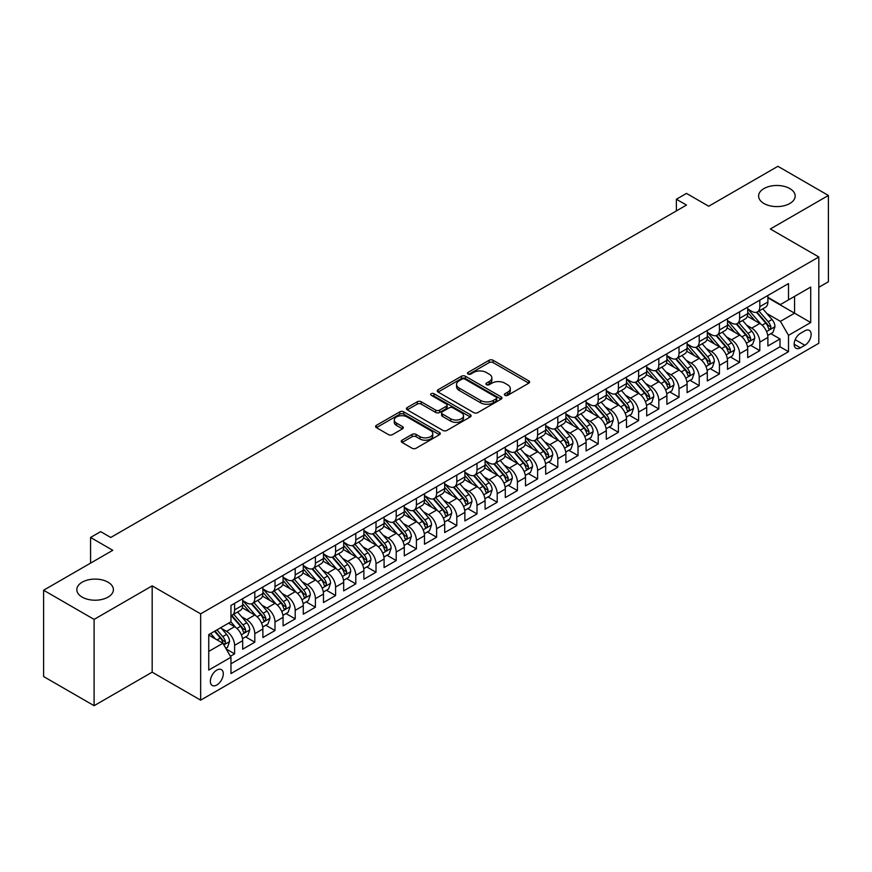 <?xml version="1.0" encoding="UTF-8"?>
<svg xmlns="http://www.w3.org/2000/svg" width="872" height="872" viewBox="0 0 872 872"><rect width="100%" height="100%" fill="white"/><g stroke="black" fill="none" stroke-linecap="round" stroke-linejoin="round"><path stroke-width="1.31" d="M504.943 395.332A1.962 1.134 0 0 0 507.722 395.332L528.781 383.168A2.801 1.624 0 0 0 529.609 382.023A2.801 1.624 0 0 0 528.781 380.879L493.094 360.267A2.801 1.624 0 0 0 489.127 360.267L468.057 372.431A1.962 1.134 0 0 0 467.49 373.238A1.962 1.134 0 0 0 468.057 374.034A1.962 1.134 0 0 0 470.836 374.034L473.561 372.464A8.971 5.178 0 0 1 486.249 372.464L489.225 374.175A8.971 5.178 0 0 1 491.852 377.849A8.971 5.178 0 0 1 489.225 381.511L486.5 383.081A1.962 1.134 0 0 0 485.922 383.887A1.962 1.134 0 0 0 486.5 384.683A1.962 1.134 0 0 0 489.279 384.683L492.004 383.113A8.971 5.178 0 0 1 504.692 383.113L507.668 384.825A8.971 5.178 0 0 1 510.294 388.487A8.971 5.178 0 0 1 507.668 392.149L504.943 393.73A1.962 1.134 0 0 0 504.365 394.526A1.962 1.134 0 0 0 504.943 395.332L504.943 393.73M108.041 582.191A18.279 10.551 0 0 0 88.116 579.902A18.279 10.551 0 0 0 76.823 589.657A18.279 10.551 0 0 0 82.186 597.124A18.279 10.551 0 0 0 102.111 599.413A18.279 10.551 0 0 0 113.393 589.657A18.279 10.551 0 0 0 108.041 582.191M789.814 188.57A18.279 10.551 0 0 0 769.889 186.281A18.279 10.551 0 0 0 758.607 196.037A18.279 10.551 0 0 0 763.959 203.503A18.279 10.551 0 0 0 783.884 205.792A18.279 10.551 0 0 0 795.177 196.037A18.279 10.551 0 0 0 789.814 188.57M216.823 685A9.145 5.276 120 0 0 222.796 676.944A9.145 5.276 120 0 0 221.39 669.62A9.145 5.276 120 0 0 216.823 670.078A9.145 5.276 120 0 0 210.85 678.133A9.145 5.276 120 0 0 212.256 685.457A9.145 5.276 120 0 0 216.823 685M402.079 440.175A2.801 1.624 0 0 0 401.262 441.319A2.801 1.624 0 0 0 402.079 442.464L412.096 448.252A2.801 1.624 0 0 0 416.064 448.252L439.455 434.736A2.801 1.624 0 0 0 440.284 433.591A2.801 1.624 0 0 0 439.455 432.447L403.769 411.846A2.801 1.624 0 0 0 399.801 411.846L376.399 425.351A2.801 1.624 0 0 0 375.581 426.495A2.801 1.624 0 0 0 376.399 427.64L388.498 434.627A2.801 1.624 0 0 0 392.465 434.627L402.483 428.839A2.801 1.624 0 0 0 403.3 427.694A2.801 1.624 0 0 0 402.483 426.55L396.477 423.094A7.499 4.327 0 0 1 394.286 420.032A7.499 4.327 0 0 1 398.918 416.031A7.499 4.327 0 0 1 407.093 416.969L430.583 430.528A7.499 4.327 0 0 1 432.785 433.591A7.499 4.327 0 0 1 428.152 437.591A7.499 4.327 0 0 1 419.977 436.654L416.064 434.398A2.801 1.624 0 0 0 412.096 434.398L402.079 440.175L402.079 442.464L412.096 436.73L412.096 434.398M818.808 287.302L828.4 281.765L828.4 195.459L777.9 166.301L708.707 206.239L686.493 193.41L676.389 199.241L686.493 205.073L110.766 537.468L100.672 531.637L90.568 537.468L90.568 563.127M94.1 619.393L94.1 705.699L152.175 672.17L152.175 585.864L94.1 619.393L43.6 590.235L112.782 550.297L90.568 537.468M152.175 585.864L200.658 613.855L818.808 256.978L818.808 343.285L200.658 700.162L200.658 613.855M828.4 195.459L770.325 228.987L818.808 256.978M473.758 412.641A2.801 1.624 0 0 0 477.725 412.641L501.128 399.136A2.801 1.624 0 0 0 501.945 397.992A2.801 1.624 0 0 0 501.128 396.847L465.43 376.246A2.801 1.624 0 0 0 461.462 376.246L438.071 389.751A2.801 1.624 0 0 0 437.254 390.896A2.801 1.624 0 0 0 438.071 392.04L473.758 412.641M432.011 395.757A1.962 1.134 0 0 1 434.005 396.03L434.005 393.697L470.291 414.647A2.801 1.624 0 0 1 471.109 415.791A2.801 1.624 0 0 1 470.291 416.936L446.889 430.441A2.801 1.624 0 0 1 442.932 430.441L407.235 409.84L407.235 407.551A2.801 1.624 0 0 0 406.417 408.696A2.801 1.624 0 0 0 407.235 409.84M407.235 407.551L417.252 401.774A2.801 1.624 0 0 1 421.22 401.774L435.695 410.123A2.801 1.624 0 0 0 439.652 410.123L446.3 406.287A2.801 1.624 0 0 0 447.118 405.142A2.801 1.624 0 0 0 446.3 403.998L431.226 395.299A1.962 1.134 0 0 1 430.659 394.504A1.962 1.134 0 0 1 431.869 393.457A1.962 1.134 0 0 1 434.005 393.697M94.1 705.699L43.6 676.541L43.6 590.235M230.404 656.278L234.601 653.858L226.219 649.019M221.444 628.429L226.513 631.35A11.423 6.595 60 0 1 234.601 645.345L242.678 640.68L242.678 649.193L254.798 642.195L245.61 636.887M241.642 616.766L246.722 619.687A11.423 6.595 60 0 1 254.798 633.682L262.875 629.017L262.875 637.53L274.996 630.532L265.807 625.224M261.851 605.103L266.919 608.024A11.423 6.595 60 0 1 274.996 622.019L283.084 617.354L283.084 625.867L295.205 618.869L286.005 613.572M282.048 593.44L287.117 596.361A11.423 6.595 60 0 1 295.205 610.356L303.282 605.691L303.282 614.204L315.402 607.206L306.214 601.909M302.246 581.777L307.326 584.698A11.423 6.595 60 0 1 315.402 598.693L323.479 594.028L323.479 602.541L335.6 595.543L326.411 590.246M322.455 570.114L327.523 573.035A11.423 6.595 60 0 1 335.6 587.03L343.688 582.365L343.688 590.878L355.798 583.88L346.609 578.583M342.652 558.451L347.721 561.372A11.423 6.595 60 0 1 355.798 575.367L363.886 570.702L363.886 579.215L376.006 572.217L366.818 566.92M362.85 546.788L367.919 549.709A11.423 6.595 60 0 1 376.006 563.704L384.083 559.039L384.083 567.552L396.204 560.554L387.015 555.257M383.048 535.125L388.127 538.046A11.423 6.595 60 0 1 396.204 552.041L404.281 547.376L404.281 555.889L416.402 548.891L407.213 543.594M403.256 523.462L408.325 526.383A11.423 6.595 60 0 1 416.402 540.378L424.49 535.713L424.49 544.226L436.61 537.228L427.411 531.931M423.454 511.799L428.523 514.72A11.423 6.595 60 0 1 436.61 528.715L444.687 524.05L444.687 532.563L456.808 525.576L447.619 520.268M443.652 500.136L448.731 503.057A11.423 6.595 60 0 1 456.808 517.052L464.885 512.387L464.885 520.911L477.006 513.913L467.817 508.605M463.86 488.473L468.929 491.394A11.423 6.595 60 0 1 477.006 505.389L485.083 500.724L485.083 509.248L497.204 502.25L488.015 496.942M484.058 476.81L489.127 479.731A11.423 6.595 60 0 1 497.204 493.726L505.291 489.061L505.291 497.585L517.412 490.587L508.213 485.279M504.256 465.147L509.324 468.068A11.423 6.595 60 0 1 517.412 482.063L525.489 477.398L525.489 485.922L537.61 478.924L528.421 473.616M524.453 453.484L529.533 456.405A11.423 6.595 60 0 1 537.61 470.4L545.687 465.735L545.687 474.259L557.808 467.261L548.619 461.953M544.662 441.821L549.731 444.742A11.423 6.595 60 0 1 557.808 458.737L565.895 454.072L565.895 462.596L578.016 455.598L568.817 450.29M564.86 430.158L569.928 433.09A11.423 6.595 60 0 1 578.016 447.085L586.093 442.42L586.093 450.933L598.214 443.935L589.025 438.627M585.058 418.495L590.137 421.427A11.423 6.595 60 0 1 598.214 435.422L606.291 430.757L606.291 439.27L618.412 432.272L609.223 426.964M605.266 406.832L610.335 409.764A11.423 6.595 60 0 1 618.412 423.759L626.488 419.094L626.488 427.607L638.609 420.609L629.421 415.301M625.464 395.169L630.532 398.101A11.423 6.595 60 0 1 638.609 412.096L646.697 407.431L646.697 415.944L658.818 408.946L649.618 403.638M645.662 383.506L650.73 386.438A11.423 6.595 60 0 1 658.818 400.433L666.895 395.768L666.895 404.281L679.016 397.283L669.827 391.975M665.859 371.843L670.939 374.775A11.423 6.595 60 0 1 679.016 388.77L687.092 384.105L687.092 392.618L699.213 385.62L690.024 380.312M686.068 360.18L691.136 363.112A11.423 6.595 60 0 1 699.213 377.107L707.301 372.442L707.301 380.955L719.422 373.957L710.222 368.649M706.266 348.517L711.334 351.449A11.423 6.595 60 0 1 719.422 365.444L727.499 360.779L727.499 369.292L739.62 362.294L730.431 356.986M726.463 336.854L731.543 339.786A11.423 6.595 60 0 1 739.62 353.781L747.696 349.116L747.696 357.629L759.817 350.631L759.817 342.118A11.423 6.595 -120 0 0 751.74 328.123L746.661 325.191M750.629 345.323L759.817 350.631M242.678 640.68A11.423 6.595 -120 0 0 234.601 626.685L228.54 623.186M262.875 629.017A11.423 6.595 -120 0 0 254.798 615.022L242.307 607.817M283.084 617.354A11.423 6.595 -120 0 0 274.996 603.359L262.505 596.154M303.282 605.691A11.423 6.595 -120 0 0 295.205 591.696L282.713 584.491M323.479 594.028A11.423 6.595 -120 0 0 315.402 580.033L302.911 572.828M343.688 582.365A11.423 6.595 -120 0 0 335.6 568.37L323.109 561.165M363.886 570.702A11.423 6.595 -120 0 0 355.798 556.707L343.306 549.502M384.083 559.039A11.423 6.595 -120 0 0 376.006 545.044L363.515 537.839M404.281 547.376A11.423 6.595 -120 0 0 396.204 533.381L383.713 526.176M424.49 535.713A11.423 6.595 -120 0 0 416.402 521.718L403.91 514.513M444.687 524.05A11.423 6.595 -120 0 0 436.61 510.055L424.108 502.85M464.885 512.387A11.423 6.595 -120 0 0 456.808 498.392L444.317 491.187M485.083 500.724A11.423 6.595 -120 0 0 477.006 486.729L464.514 479.524M505.291 489.061A11.423 6.595 -120 0 0 497.204 475.066L484.712 467.861M525.489 477.398A11.423 6.595 -120 0 0 517.412 463.403L504.921 456.198M545.687 465.735A11.423 6.595 -120 0 0 537.61 451.74L525.118 444.535M565.895 454.072A11.423 6.595 -120 0 0 557.808 440.088L545.316 432.872M586.093 442.42A11.423 6.595 -120 0 0 578.016 428.425L565.514 421.209M606.291 430.757A11.423 6.595 -120 0 0 598.214 416.762L585.722 409.546M626.488 419.094A11.423 6.595 -120 0 0 618.412 405.099L605.92 397.883M646.697 407.431A11.423 6.595 -120 0 0 638.609 393.435L626.118 386.22M666.895 395.768A11.423 6.595 -120 0 0 658.818 381.773L646.326 374.557M687.092 384.105A11.423 6.595 -120 0 0 679.016 370.11L666.524 362.894M707.301 372.442A11.423 6.595 -120 0 0 699.213 358.447L686.722 351.231M727.499 360.779A11.423 6.595 -120 0 0 719.422 346.784L706.919 339.568M747.696 349.116A11.423 6.595 -120 0 0 739.62 335.12L727.128 327.905M804.867 330.804L800.42 333.366A8.851 5.112 120 0 0 794.632 341.17A8.851 5.112 120 0 0 795.994 348.266A8.851 5.112 120 0 0 800.42 347.83L804.867 345.268A8.851 5.112 120 0 0 810.655 337.464A8.851 5.112 120 0 0 809.292 330.368A8.851 5.112 120 0 0 804.867 330.804M208.746 651.417L222.883 643.253L230.96 657.248L230.96 673.576L788.506 351.678L788.506 335.349L780.418 321.354L766.87 313.528M230.96 657.248L208.746 670.078L208.746 634.62L230.96 621.791L230.96 605.462L788.506 283.563L788.506 299.892L810.72 287.062L810.72 322.52L788.506 335.349M242.678 600.557L246.722 602.89A11.423 6.595 60 0 0 252.433 603.457L260.51 598.792A11.423 6.595 -120 0 0 262.875 593.559L262.875 587.03M262.875 588.894L266.919 591.227A11.423 6.595 60 0 0 272.631 591.794L280.719 587.129A11.423 6.595 -120 0 0 283.084 581.897L283.084 575.367M283.084 577.231L287.117 579.564A11.423 6.595 60 0 0 292.829 580.131L300.916 575.466A11.423 6.595 -120 0 0 303.282 570.234L303.282 563.704M303.282 565.568L307.326 567.901A11.423 6.595 60 0 0 313.037 568.468L321.114 563.803A11.423 6.595 -120 0 0 323.479 558.571L323.479 552.041M323.479 553.916L327.523 556.249A11.423 6.595 60 0 0 333.235 556.805L341.312 552.139A11.423 6.595 -120 0 0 343.688 546.918L343.688 540.378M343.688 542.253L347.721 544.586A11.423 6.595 60 0 0 353.433 545.142L361.52 540.477A11.423 6.595 -120 0 0 363.886 535.255L363.886 528.715M363.886 530.59L367.919 532.923A11.423 6.595 60 0 0 373.641 533.479L381.718 528.813A11.423 6.595 -120 0 0 384.083 523.592L384.083 517.052M384.083 518.927L388.127 521.26A11.423 6.595 60 0 0 393.839 521.816L401.916 517.151A11.423 6.595 -120 0 0 404.281 511.929L404.281 505.389M404.281 507.264L408.325 509.597A11.423 6.595 60 0 0 414.037 510.164L422.124 505.498A11.423 6.595 -120 0 0 424.49 500.266L424.49 493.726M424.49 495.601L428.523 497.934A11.423 6.595 60 0 0 434.234 498.501L442.322 493.835A11.423 6.595 -120 0 0 444.687 488.603L444.687 482.063M444.687 483.938L448.731 486.271A11.423 6.595 60 0 0 454.443 486.838L462.52 482.172A11.423 6.595 -120 0 0 464.885 476.94L464.885 470.4M464.885 472.275L468.929 474.608A11.423 6.595 60 0 0 474.641 475.175L482.717 470.509A11.423 6.595 -120 0 0 485.083 465.277L485.083 458.737M485.083 460.612L489.127 462.945A11.423 6.595 60 0 0 494.838 463.512L502.926 458.846A11.423 6.595 -120 0 0 505.291 453.614L505.291 447.074M505.291 448.949L509.324 451.282A11.423 6.595 60 0 0 515.047 451.849L523.124 447.183A11.423 6.595 -120 0 0 525.489 441.951L525.489 435.411M525.489 437.286L529.533 439.619A11.423 6.595 60 0 0 535.245 440.186L543.321 435.52A11.423 6.595 -120 0 0 545.687 430.288L545.687 423.748M545.687 425.623L549.731 427.956A11.423 6.595 60 0 0 555.442 428.523L563.519 423.857A11.423 6.595 -120 0 0 565.895 418.625L565.895 412.085M565.895 413.96L569.928 416.293A11.423 6.595 60 0 0 575.64 416.86L583.728 412.194A11.423 6.595 -120 0 0 586.093 406.962L586.093 400.433M586.093 402.297L590.137 404.63A11.423 6.595 60 0 0 595.849 405.197L603.925 400.531A11.423 6.595 -120 0 0 606.291 395.299L606.291 388.77M606.291 390.634L610.335 392.967A11.423 6.595 60 0 0 616.046 393.534L624.123 388.868A11.423 6.595 -120 0 0 626.488 383.636L626.488 377.107M626.488 378.971L630.532 381.304A11.423 6.595 60 0 0 636.244 381.871L644.332 377.205A11.423 6.595 -120 0 0 646.697 371.973L646.697 365.444M646.697 367.308L650.73 369.641A11.423 6.595 60 0 0 656.453 370.208L664.529 365.542A11.423 6.595 -120 0 0 666.895 360.31L666.895 353.781M666.895 355.645L670.939 357.978A11.423 6.595 60 0 0 676.65 358.545L684.727 353.879A11.423 6.595 -120 0 0 687.092 348.647L687.092 342.118M687.092 343.982L691.136 346.315A11.423 6.595 60 0 0 696.848 346.882L704.925 342.216A11.423 6.595 -120 0 0 707.301 336.984L707.301 330.455M707.301 332.319L711.334 334.652A11.423 6.595 60 0 0 717.046 335.219L725.133 330.553A11.423 6.595 -120 0 0 727.499 325.321L727.499 318.792M727.499 320.656L731.543 322.989A11.423 6.595 60 0 0 737.254 323.556L745.331 318.89A11.423 6.595 -120 0 0 747.696 313.658L747.696 307.129M230.96 663.777L780.015 346.784L780.015 338.968L767.894 345.966L767.894 337.453A11.423 6.595 -120 0 0 759.817 323.458L747.326 316.242M747.696 308.993L751.74 311.326A11.423 6.595 -120 0 0 757.452 311.893A11.423 6.595 -120 0 0 759.817 306.661L759.817 300.132M757.452 311.893L765.529 307.227A11.423 6.595 -120 0 0 767.894 301.995L767.894 295.466M234.601 603.359L234.601 609.888A11.423 6.595 60 0 1 232.235 615.12A11.423 6.595 60 0 1 230.96 615.588M232.235 615.12L240.312 610.454A11.423 6.595 -120 0 0 242.678 605.223L242.678 598.693M254.798 591.696L254.798 598.225A11.423 6.595 60 0 1 252.433 603.457M274.996 580.033L274.996 586.562A11.423 6.595 60 0 1 272.631 591.794M295.205 568.37L295.205 574.899A11.423 6.595 60 0 1 292.829 580.131M315.402 556.707L315.402 563.236A11.423 6.595 60 0 1 313.037 568.468M335.6 545.044L335.6 551.584A11.423 6.595 60 0 1 333.235 556.805M355.798 533.381L355.798 539.921A11.423 6.595 60 0 1 353.433 545.142M376.006 521.718L376.006 528.258A11.423 6.595 60 0 1 373.641 533.479M396.204 510.055L396.204 516.595A11.423 6.595 60 0 1 393.839 521.816M416.402 498.392L416.402 504.932A11.423 6.595 60 0 1 414.037 510.164M436.61 486.729L436.61 493.269A11.423 6.595 60 0 1 434.234 498.501M456.808 475.066L456.808 481.606A11.423 6.595 60 0 1 454.443 486.838M477.006 463.403L477.006 469.943A11.423 6.595 60 0 1 474.641 475.175M497.204 451.74L497.204 458.28A11.423 6.595 60 0 1 494.838 463.512M517.412 440.077L517.412 446.617A11.423 6.595 60 0 1 515.047 451.849M537.61 428.414L537.61 434.954A11.423 6.595 60 0 1 535.245 440.186M557.808 416.751L557.808 423.291A11.423 6.595 60 0 1 555.442 428.523M578.016 405.099L578.016 411.628A11.423 6.595 60 0 1 575.64 416.86M598.214 393.435L598.214 399.965A11.423 6.595 60 0 1 595.849 405.197M618.412 381.773L618.412 388.302A11.423 6.595 60 0 1 616.046 393.534M638.609 370.11L638.609 376.639A11.423 6.595 60 0 1 636.244 381.871M658.818 358.447L658.818 364.976A11.423 6.595 60 0 1 656.453 370.208M679.016 346.784L679.016 353.313A11.423 6.595 60 0 1 676.65 358.545M699.213 335.12L699.213 341.65A11.423 6.595 60 0 1 696.848 346.882M719.422 323.458L719.422 329.987A11.423 6.595 60 0 1 717.046 335.219M739.62 311.795L739.62 318.324A11.423 6.595 60 0 1 737.254 323.556M739.62 353.781L739.62 362.294M719.422 365.444L719.422 373.957M699.213 377.107L699.213 385.62M679.016 388.77L679.016 397.283M658.818 400.433L658.818 408.946M638.609 412.096L638.609 420.609M618.412 423.759L618.412 432.272M598.214 435.422L598.214 443.935M578.016 447.085L578.016 455.598M557.808 458.737L557.808 467.261M537.61 470.4L537.61 478.924M517.412 482.063L517.412 490.587M497.204 493.726L497.204 502.25M477.006 505.389L477.006 513.913M456.808 517.052L456.808 525.576M436.61 528.715L436.61 537.228M416.402 540.378L416.402 548.891M396.204 552.041L396.204 560.554M376.006 563.704L376.006 572.217M355.798 575.367L355.798 583.88M335.6 587.03L335.6 595.543M315.402 598.693L315.402 607.206M295.205 610.356L295.205 618.869M274.996 622.019L274.996 630.532M254.798 633.682L254.798 642.195M234.601 645.345L234.601 653.858M222.883 643.253L208.746 635.089M780.418 321.354L794.566 313.19L794.566 296.393L810.72 287.062M767.894 297.799L810.72 322.52M767.894 297.33L780.418 304.557L788.506 299.892M152.175 672.17L200.658 700.162M676.389 199.241L676.389 210.904M770.826 333.66L780.015 338.968M780.015 346.784L788.506 351.678M505.727 395.605L507.668 394.482A8.971 5.178 0 0 0 510.294 390.82L510.294 388.487M491.852 377.849L491.852 380.181A8.971 5.178 0 0 1 489.225 383.844L487.285 384.955M528.781 380.879L528.781 383.168L493.094 362.599A2.801 1.624 0 0 0 489.127 362.599L468.842 374.317M501.084 399.158L465.43 378.579A2.801 1.624 0 0 0 461.462 378.579L438.104 392.062M496.168 398.798A1.962 1.134 0 0 0 496.746 397.992A1.962 1.134 0 0 0 496.168 397.185L464.841 379.102A1.962 1.134 0 0 0 462.062 379.102L459.184 380.759A8.971 5.178 0 0 0 456.557 384.421A8.971 5.178 0 0 0 459.184 388.095L480.603 400.455A8.971 5.178 0 0 0 493.29 400.455L496.168 398.798L496.168 401.131A1.962 1.134 0 0 0 496.746 400.324L496.746 397.992M456.557 384.421L456.557 386.754A8.971 5.178 0 0 0 459.184 390.427L459.184 388.095M496.168 401.131L493.29 402.788A8.971 5.178 0 0 1 480.603 402.788L459.184 390.427M407.279 409.862L417.252 404.107L417.252 401.774M447.118 405.142L447.118 407.475A2.801 1.624 0 0 1 446.3 408.619L439.652 412.456A2.801 1.624 0 0 1 435.695 412.456L421.22 404.107A2.801 1.624 0 0 0 417.252 404.107M434.005 396.03L470.259 416.958M450.715 418.8A7.499 4.327 0 0 0 458.89 419.737A7.499 4.327 0 0 0 463.512 415.737A7.499 4.327 0 0 0 461.321 412.674L453.037 407.889A2.801 1.624 0 0 0 449.08 407.889L442.431 411.726A2.801 1.624 0 0 0 441.613 412.87A2.801 1.624 0 0 0 442.431 414.015L450.715 418.8L450.715 421.132A7.499 4.327 0 0 0 458.89 422.07A7.499 4.327 0 0 0 463.512 418.07L463.512 415.737M441.613 412.87L441.613 415.203A2.801 1.624 0 0 0 442.431 416.347L442.431 414.015M450.715 421.132L442.431 416.347M432.785 433.591L432.785 435.924A7.499 4.327 0 0 1 428.152 439.924A7.499 4.327 0 0 1 419.977 438.987L416.064 436.73A2.801 1.624 0 0 0 412.096 436.73M394.286 420.032L394.286 422.364A7.499 4.327 0 0 0 396.477 425.427L396.477 423.094M402.439 428.861L396.477 425.427M439.455 432.447L439.455 434.736L403.769 414.178A2.801 1.624 0 0 0 399.801 414.178L376.442 427.662M767.731 335.448L772.952 332.439L774.968 326.608A7.576 4.371 -120 0 0 772.025 319.49L762.793 308.808M760.94 324.188L749.996 311.522A21.855 12.622 -120 0 0 747.696 309.113M754.934 320.634L748.819 313.549A18.138 10.475 -120 0 0 747.696 312.329M756.427 312.296L765.758 323.109A7.576 4.371 60 0 1 768.461 328.33C769.595 329.845 770.401 329.376 770.881 326.924A7.576 4.371 -120 0 0 768.178 321.714L758.956 311.021M756.972 312.122L767 323.741A3.859 2.224 60 0 1 767.97 325.245L770.881 326.924M768.461 328.33L769.006 329.224M747.533 347.111L752.743 344.102L754.771 338.271A7.576 4.371 -120 0 0 751.817 331.153L742.584 320.471M740.742 335.851L729.799 323.185A21.855 12.622 -120 0 0 727.499 320.776M734.736 332.297L728.611 325.212A18.138 10.475 -120 0 0 727.499 323.992M736.219 323.959L745.56 334.772A7.576 4.371 60 0 1 748.252 339.993C749.397 341.508 750.203 341.039 750.683 338.587A7.576 4.371 -120 0 0 747.98 333.377L738.748 322.684M736.775 323.785L746.803 335.404A3.859 2.224 60 0 1 747.773 336.908L750.683 338.587M748.252 339.993L748.808 340.887M727.324 358.774L732.545 355.765L734.562 349.923A7.576 4.371 -120 0 0 731.619 342.816L722.387 332.134M720.544 347.514L709.59 334.848A21.855 12.622 -120 0 0 707.301 332.439M714.539 343.96L708.413 336.875A18.138 10.475 -120 0 0 707.301 335.655M716.021 335.622L725.351 346.435A7.576 4.371 60 0 1 728.055 351.656C729.188 353.171 730.006 352.702 730.474 350.25A7.576 4.371 -120 0 0 727.782 345.04L718.55 334.347M716.566 335.448L726.605 347.067A3.859 2.224 60 0 1 727.575 348.571L730.474 350.25M728.055 351.656L728.611 352.55M707.127 370.437L712.348 367.428L714.364 361.586A7.576 4.371 -120 0 0 711.421 354.479L702.189 343.797M700.336 359.177L689.392 346.511A21.855 12.622 -120 0 0 687.092 344.102M694.341 355.623L688.215 348.538A18.138 10.475 -120 0 0 687.092 347.318M695.823 347.285L705.154 358.098A7.576 4.371 60 0 1 707.857 363.308C708.991 364.834 709.797 364.365 710.277 361.913A7.576 4.371 -120 0 0 707.584 356.703L698.352 346.01M696.368 347.111L706.396 358.73A3.859 2.224 60 0 1 707.377 360.234L710.277 361.913M707.857 363.308L708.402 364.213M686.929 382.1L692.15 379.091L694.167 373.249A7.576 4.371 -120 0 0 691.213 366.142L681.991 355.46M680.138 370.84L669.195 358.174A21.855 12.622 -120 0 0 666.895 355.765M674.132 367.286L668.017 360.201A18.138 10.475 -120 0 0 666.895 358.981M675.615 358.948L684.956 369.761A7.576 4.371 60 0 1 687.659 374.971C688.793 376.497 689.599 376.028 690.079 373.576A7.576 4.371 -120 0 0 687.376 368.365L678.154 357.673M676.171 358.774L686.199 370.393A3.859 2.224 60 0 1 687.169 371.897L690.079 373.576M687.659 374.971L688.204 375.876M666.72 393.763L671.941 390.743L673.969 384.912A7.576 4.371 -120 0 0 671.015 377.805L661.783 367.123M659.941 382.503L648.986 369.837A21.855 12.622 -120 0 0 646.697 367.428M653.935 378.949L647.809 371.864A18.138 10.475 -120 0 0 646.697 370.644M655.417 370.611L664.758 381.424A7.576 4.371 60 0 1 667.451 386.634C668.595 388.16 669.402 387.691 669.881 385.239A7.576 4.371 -120 0 0 667.178 380.029L657.946 369.336M655.962 370.437L666.001 382.056A3.859 2.224 60 0 1 666.971 383.56L669.881 385.239M667.451 386.634L668.007 387.539M646.523 405.425L651.744 402.406L653.76 396.575A7.576 4.371 -120 0 0 650.817 389.468L641.585 378.786M639.732 394.166L628.788 381.5A21.855 12.622 -120 0 0 626.488 379.091M633.737 390.612L627.611 383.527A18.138 10.475 -120 0 0 626.488 382.307M635.219 382.274L644.55 393.087A7.576 4.371 60 0 1 647.253 398.297C648.387 399.823 649.193 399.354 649.673 396.902A7.576 4.371 -120 0 0 646.98 391.692L637.748 380.999M635.764 382.1L645.803 393.719A3.859 2.224 60 0 1 646.773 395.223L649.673 396.902M647.253 398.297L647.798 399.202M626.325 417.089L631.546 414.069L633.562 408.238A7.576 4.371 -120 0 0 630.62 401.131L621.387 390.449M619.534 405.829L608.591 393.163A21.855 12.622 -120 0 0 606.291 390.754M613.528 402.275L607.413 395.19A18.138 10.475 -120 0 0 606.291 393.97M615.022 393.937L624.352 404.75A7.576 4.371 60 0 1 627.055 409.96C628.189 411.486 628.995 411.017 629.475 408.565A7.576 4.371 -120 0 0 626.772 403.355L617.55 392.662M615.567 393.763L625.595 405.382A3.859 2.224 60 0 1 626.565 406.886L629.475 408.565M627.055 409.96L627.6 410.865M606.127 428.752L611.337 425.732L613.365 419.901A7.576 4.371 -120 0 0 610.411 412.794L601.189 402.112M599.337 417.492L588.393 404.826A21.855 12.622 -120 0 0 586.093 402.417M593.331 413.938L587.205 406.853A18.138 10.475 -120 0 0 586.093 405.633M594.813 405.6L604.154 416.413A7.576 4.371 60 0 1 606.847 421.623C607.991 423.149 608.798 422.68 609.277 420.228A7.576 4.371 -120 0 0 606.574 415.018L597.342 404.325M595.369 405.425L605.397 417.045A3.859 2.224 60 0 1 606.367 418.549L609.277 420.228M606.847 421.623L607.403 422.528M585.919 440.415L591.14 437.395L593.156 431.564A7.576 4.371 -120 0 0 590.213 424.457L580.981 413.775M579.139 429.155L568.184 416.489A21.855 12.622 -120 0 0 565.895 414.08M573.133 425.601L567.007 418.516A18.138 10.475 -120 0 0 565.895 417.296M574.615 417.263L583.946 428.076A7.576 4.371 60 0 1 586.649 433.286C587.783 434.812 588.6 434.343 589.069 431.891A7.576 4.371 -120 0 0 586.376 426.68L577.144 415.988M575.16 417.089L585.199 428.708A3.859 2.224 60 0 1 586.169 430.212L589.069 431.891M586.649 433.286L587.205 434.191M565.721 452.078L570.942 449.058L572.959 443.227A7.576 4.371 -120 0 0 570.016 436.12L560.783 425.438M558.93 440.818L547.987 428.152A21.855 12.622 -120 0 0 545.687 425.743M552.935 437.264L546.809 430.179A18.138 10.475 -120 0 0 545.687 428.959M554.418 428.926L563.748 439.739A7.576 4.371 60 0 1 566.451 444.949C567.585 446.475 568.391 446.006 568.871 443.554A7.576 4.371 -120 0 0 566.179 438.344L556.946 427.651M554.963 428.752L564.991 440.371A3.859 2.224 60 0 1 565.972 441.875L568.871 443.554M566.451 444.949L566.996 445.854M545.523 463.74L550.744 460.721L552.761 454.89A7.576 4.371 -120 0 0 549.807 447.783L540.586 437.101M538.733 452.481L527.789 439.815A21.855 12.622 -120 0 0 525.489 437.406M532.727 448.927L526.612 441.842A18.138 10.475 -120 0 0 525.489 440.622M534.209 440.589L543.55 451.402A7.576 4.371 60 0 1 546.254 456.612C547.387 458.138 548.194 457.669 548.673 455.217A7.576 4.371 -120 0 0 545.97 450.007L536.749 439.314M534.765 440.415L544.793 452.034A3.859 2.224 60 0 1 545.763 453.538L548.673 455.217M546.254 456.612L546.798 457.517M525.315 475.404L530.536 472.384L532.563 466.553A7.576 4.371 -120 0 0 529.609 459.446L520.377 448.764M518.535 464.144L507.591 451.478A21.855 12.622 -120 0 0 505.291 449.069M512.529 460.59L506.403 453.505A18.138 10.475 -120 0 0 505.291 452.285M514.011 452.252L523.353 463.065A7.576 4.371 60 0 1 526.045 468.275C527.189 469.801 527.996 469.332 528.476 466.88A7.576 4.371 -120 0 0 525.772 461.659L516.54 450.977M514.567 452.078L524.595 463.697A3.859 2.224 60 0 1 525.565 465.201L528.476 466.88M526.045 468.275L526.601 469.18M505.117 487.067L510.338 484.047L512.355 478.216A7.576 4.371 -120 0 0 509.412 471.109L500.179 460.427M498.326 475.807L487.383 463.141A21.855 12.622 -120 0 0 485.083 460.732M492.331 472.253L486.205 465.168A18.138 10.475 -120 0 0 485.083 463.948M493.814 463.915L503.144 474.728A7.576 4.371 60 0 1 505.847 479.938C506.981 481.464 507.787 480.995 508.267 478.543A7.576 4.371 -120 0 0 505.575 473.322L496.342 462.64M494.359 463.74L504.398 475.36A3.859 2.224 60 0 1 505.368 476.864L508.267 478.543M505.847 479.938L506.403 480.843M484.919 498.73L490.14 495.71L492.157 489.879A7.576 4.371 -120 0 0 489.214 482.772L479.982 472.09M478.129 487.47L467.185 474.804A21.855 12.622 -120 0 0 464.885 472.395M472.123 483.916L466.008 476.831A18.138 10.475 -120 0 0 464.885 475.611M473.616 475.578L482.946 486.391A7.576 4.371 60 0 1 485.65 491.601C486.783 493.127 487.59 492.658 488.069 490.206A7.576 4.371 -120 0 0 485.366 484.985L476.145 474.303M474.161 475.404L484.189 487.023A3.859 2.224 60 0 1 485.159 488.527L488.069 490.206M485.65 491.601L486.195 492.506M464.722 510.393L469.943 507.373L471.959 501.542A7.576 4.371 -120 0 0 469.005 494.435L459.784 483.753M457.931 499.133L446.987 486.467A21.855 12.622 -120 0 0 444.687 484.058M451.925 495.579L445.799 488.494A18.138 10.475 -120 0 0 444.687 487.274M453.407 487.241L462.749 498.054A7.576 4.371 60 0 1 465.441 503.264C466.585 504.79 467.392 504.321 467.872 501.869A7.576 4.371 -120 0 0 465.168 496.648L455.936 485.966M453.963 487.067L463.991 498.686A3.859 2.224 60 0 1 464.961 500.19L467.872 501.869M465.441 503.264L465.997 504.169M444.513 522.056L449.734 519.036L451.751 513.205A7.576 4.371 -120 0 0 448.808 506.098L439.575 495.416M437.733 510.796L426.779 498.119A21.855 12.622 -120 0 0 424.49 495.721M431.727 507.242L425.601 500.157A18.138 10.475 -120 0 0 424.49 498.937M433.21 498.904L442.54 509.717A7.576 4.371 60 0 1 445.243 514.927C446.388 516.453 447.194 515.984 447.674 513.532A7.576 4.371 -120 0 0 444.971 508.311L435.738 497.629M433.755 498.73L443.793 510.349A3.859 2.224 60 0 1 444.764 511.853L447.674 513.532M445.243 514.927L445.799 515.832M424.315 533.719L429.536 530.699L431.553 524.868A7.576 4.371 -120 0 0 428.61 517.761L419.378 507.079M417.525 522.459L406.581 509.782A21.855 12.622 -120 0 0 404.281 507.384M411.53 518.905L405.404 511.82A18.138 10.475 -120 0 0 404.281 510.6M413.012 510.567L422.342 521.38A7.576 4.371 60 0 1 425.046 526.59C426.179 528.116 426.986 527.647 427.465 525.195A7.576 4.371 -120 0 0 424.773 519.974L415.541 509.292M413.557 510.393L423.585 522.001A3.859 2.224 60 0 1 424.566 523.516L427.465 525.195M425.046 526.59L425.591 527.495M404.118 545.382L409.339 542.362L411.355 536.531A7.576 4.371 -120 0 0 408.401 529.424L399.18 518.742M397.327 534.122L386.383 521.445A21.855 12.622 -120 0 0 384.083 519.047M391.321 530.568L385.206 523.483A18.138 10.475 -120 0 0 384.083 522.263M392.803 522.23L402.145 533.043A7.576 4.371 60 0 1 404.848 538.253C405.981 539.779 406.788 539.31 407.268 536.858A7.576 4.371 -120 0 0 404.564 531.637L395.343 520.955M393.359 522.056L403.387 533.664A3.859 2.224 60 0 1 404.357 535.179L407.268 536.858M404.848 538.253L405.393 539.158M383.909 557.045L389.13 554.025L391.157 548.194A7.576 4.371 -120 0 0 388.204 541.087L378.971 530.405M377.129 545.785L366.185 533.108A21.855 12.622 -120 0 0 363.886 530.71M371.123 542.231L364.997 535.146A18.138 10.475 -120 0 0 363.886 533.926M372.606 533.893L381.947 544.706A7.576 4.371 60 0 1 384.639 549.916C385.784 551.442 386.59 550.973 387.07 548.521A7.576 4.371 -120 0 0 384.367 543.3L375.134 532.618M373.162 533.719L383.19 545.327A3.859 2.224 60 0 1 384.16 546.842L387.07 548.521M384.639 549.916L385.195 550.821M363.711 568.708L368.932 565.688L370.949 559.857A7.576 4.371 -120 0 0 368.006 552.75L358.774 542.068M356.921 557.448L345.977 544.771A21.855 12.622 -120 0 0 343.688 542.373M350.925 553.894L344.8 546.809A18.138 10.475 -120 0 0 343.688 545.589M352.408 545.556L361.738 556.369A7.576 4.371 60 0 1 364.442 561.579C365.575 563.105 366.393 562.636 366.861 560.184A7.576 4.371 -120 0 0 364.169 554.963L354.937 544.281M352.953 545.382L362.992 556.99A3.859 2.224 60 0 1 363.962 558.505L366.861 560.184M364.442 561.579L364.997 562.484M343.514 580.371L348.735 577.351L350.751 571.52A7.576 4.371 -120 0 0 347.808 564.413L338.576 553.731M336.723 569.111L325.779 556.434A21.855 12.622 -120 0 0 323.479 554.036M330.717 565.557L324.602 558.462A18.138 10.475 -120 0 0 323.479 557.252M332.21 557.219L341.541 568.032A7.576 4.371 60 0 1 344.244 573.242C345.377 574.768 346.184 574.299 346.664 571.847A7.576 4.371 -120 0 0 343.96 566.626L334.739 555.944M332.755 557.045L342.783 568.653A3.859 2.224 60 0 1 343.753 570.168L346.664 571.847M344.244 573.242L344.789 574.147M323.316 592.034L328.537 589.014L330.553 583.183A7.576 4.371 -120 0 0 327.6 576.076L318.378 565.394M316.525 580.774L305.582 568.097A21.855 12.622 -120 0 0 303.282 565.699M310.519 577.22L304.393 570.125A18.138 10.475 -120 0 0 303.282 568.915M312.002 568.882L321.343 579.695A7.576 4.371 60 0 1 324.035 584.905C325.18 586.431 325.986 585.962 326.466 583.51A7.576 4.371 -120 0 0 323.763 578.289L314.53 567.607M312.558 568.708L322.586 580.316A3.859 2.224 60 0 1 323.556 581.831L326.466 583.51M324.035 584.905L324.591 585.81M303.107 603.697L308.328 600.677L310.345 594.846A7.576 4.371 -120 0 0 307.402 587.739L298.17 577.057M296.327 592.437L285.373 579.76A21.855 12.622 -120 0 0 283.084 577.362M290.322 588.883L284.196 581.788A18.138 10.475 -120 0 0 283.084 580.578M291.804 580.545L301.145 591.358A7.576 4.371 60 0 1 303.838 596.568C304.982 598.094 305.789 597.625 306.268 595.173A7.576 4.371 -120 0 0 303.565 589.952L294.333 579.27M292.349 580.371L302.388 591.979A3.859 2.224 60 0 1 303.358 593.494L306.268 595.173M303.838 596.568L304.393 597.462M282.91 615.36L288.131 612.34L290.147 606.509A7.576 4.371 -120 0 0 287.204 599.402L277.972 588.72M276.119 604.1L265.175 591.423A21.855 12.622 -120 0 0 262.875 589.025M270.124 600.546L263.998 593.451A18.138 10.475 -120 0 0 262.875 592.241M271.606 592.208L280.937 603.021A7.576 4.371 60 0 1 283.64 608.231C284.773 609.757 285.58 609.288 286.06 606.836A7.576 4.371 -120 0 0 283.367 601.615L274.135 590.933M272.151 592.034L282.179 603.642A3.859 2.224 60 0 1 283.16 605.157L286.06 606.836M283.64 608.231L284.185 609.125M262.712 627.023L267.933 624.003L269.949 618.172A7.576 4.371 -120 0 0 266.995 611.065L257.774 600.383M255.921 615.763L244.978 603.086A21.855 12.622 -120 0 0 242.678 600.688M249.915 612.209L243.8 605.114A18.138 10.475 -120 0 0 242.678 603.904M251.398 603.871L260.739 614.684A7.576 4.371 60 0 1 263.442 619.894C264.576 621.42 265.382 620.951 265.862 618.499A7.576 4.371 -120 0 0 263.159 613.278L253.937 602.596M251.954 603.697L261.982 615.305A3.859 2.224 60 0 1 262.952 616.82L265.862 618.499M263.442 619.894L263.987 620.788M242.514 638.686L247.724 635.666L249.752 629.835A7.576 4.371 -120 0 0 246.798 622.728L237.566 612.046M235.723 627.426L230.884 621.834M229.718 623.872L228.933 622.957M231.2 615.534L240.541 626.347A7.576 4.371 60 0 1 243.234 631.557C244.378 633.083 245.185 632.614 245.664 630.162A7.576 4.371 -120 0 0 242.961 624.941L233.729 614.259M231.756 615.36L241.784 626.968A3.859 2.224 60 0 1 242.754 628.483L245.664 630.162M243.234 631.557L243.789 632.451M225.815 648.321L227.527 647.329L229.543 641.498A7.576 4.371 -120 0 0 226.6 634.391L220.79 627.666M215.362 638.904L210.686 633.497M209.52 635.535L208.746 634.631M214.523 631.274L220.333 638.01A7.576 4.371 60 0 1 223.036 643.22C224.169 644.746 224.987 644.277 225.456 641.825A7.576 4.371 -120 0 0 222.763 636.604L216.954 629.878M214.992 631.012L221.586 638.631A3.859 2.224 60 0 1 222.556 640.146L225.456 641.825M223.036 643.22L223.592 644.114M226.513 631.35L234.601 626.685M246.722 619.687L254.798 615.022M266.919 608.024L274.996 603.359M287.117 596.361L295.205 591.696M307.326 584.698L315.402 580.033M327.523 573.035L335.6 568.37M347.721 561.372L355.798 556.707M367.919 549.709L376.006 545.044M388.127 538.046L396.204 533.381M408.325 526.383L416.402 521.718M428.523 514.72L436.61 510.055M448.731 503.057L456.808 498.392M468.929 491.394L477.006 486.729M489.127 479.731L497.204 475.066M509.324 468.068L517.412 463.403M529.533 456.405L537.61 451.74M549.731 444.742L557.808 440.088M569.928 433.09L578.016 428.425M590.137 421.427L598.214 416.762M610.335 409.764L618.412 405.099M630.532 398.101L638.609 393.435M650.73 386.438L658.818 381.773M670.939 374.775L679.016 370.11M691.136 363.112L699.213 358.447M711.334 351.449L719.422 346.784M731.543 339.786L739.62 335.12M751.74 328.123L759.817 323.458M759.817 306.661L767.894 301.995M234.601 609.888L242.678 605.223M254.798 598.225L262.875 593.559M274.996 586.562L283.084 581.897M295.205 574.899L303.282 570.234M315.402 563.236L323.479 558.571M335.6 551.584L343.688 546.918M355.798 539.921L363.886 535.255M376.006 528.258L384.083 523.592M396.204 516.595L404.281 511.929M416.402 504.932L424.49 500.266M436.61 493.269L444.687 488.603M456.808 481.606L464.885 476.94M477.006 469.943L485.083 465.277M497.204 458.28L505.291 453.614M517.412 446.617L525.489 441.951M537.61 434.954L545.687 430.288M557.808 423.291L565.895 418.625M578.016 411.628L586.093 406.962M598.214 399.965L606.291 395.299M618.412 388.302L626.488 383.636M638.609 376.639L646.697 371.973M658.818 364.976L666.895 360.31M679.016 353.313L687.092 348.647M699.213 341.65L707.301 336.984M719.422 329.987L727.499 325.321M739.62 318.324L747.696 313.658M759.817 342.118L767.894 337.453M795.177 339.666L804.867 345.268M794.163 344.211L800.42 347.83M507.668 394.482L507.668 392.149M486.5 384.683L486.5 383.081M489.225 383.844L489.225 381.511M468.057 374.034L468.057 372.431M489.127 362.599L489.127 360.267M493.094 362.599L493.094 360.267M438.071 392.04L438.071 389.751M461.462 378.579L461.462 376.246M465.43 378.579L465.43 376.246M501.128 399.136L501.128 396.847M480.603 402.788L480.603 400.455M493.29 402.788L493.29 400.455M421.22 404.107L421.22 401.774M435.695 412.456L435.695 410.123M439.652 412.456L439.652 410.123M446.3 408.619L446.3 406.287M470.291 416.936L470.291 414.647M416.064 436.73L416.064 434.398M419.977 438.987L419.977 436.654M402.483 428.839L402.483 426.55M376.399 427.64L376.399 425.351M399.801 414.178L399.801 411.846M403.769 414.178L403.769 411.846M766.575 331.567L774.914 326.749M749.996 311.522L751.032 310.923M768.178 321.714L772.025 319.49M762.15 325.191L765.758 323.109M746.378 343.23L754.716 338.412M729.799 323.185L730.834 322.586M747.98 333.377L751.817 331.153M741.941 336.854L745.56 334.772M726.169 354.893L734.518 350.075M709.59 334.848L710.636 334.248M727.782 345.04L731.619 342.816M721.744 348.517L725.351 346.435M705.971 366.556L714.321 361.738M689.392 346.511L690.428 345.912M707.584 356.703L711.421 354.479M701.546 360.18L705.154 358.098M685.774 378.219L694.112 373.401M669.195 358.174L670.23 357.575M687.376 368.365L691.213 366.142M681.348 371.843L684.956 369.761M665.576 389.882L673.914 385.064M648.986 369.837L650.032 369.238M667.178 380.029L671.015 377.805M661.139 383.506L664.758 381.424M645.367 401.545L653.717 396.727M628.788 381.5L629.835 380.901M646.98 391.692L650.817 389.468M640.942 395.169L644.55 393.087M625.169 413.208L633.508 408.39M608.591 393.163L609.626 392.563M626.772 403.355L630.62 401.131M620.744 406.832L624.352 404.75M604.972 424.871L613.31 420.053M588.393 404.826L589.428 404.227M606.574 415.018L610.411 412.794M600.536 418.495L604.154 416.413M584.763 436.534L593.113 431.716M568.184 416.489L569.231 415.89M586.376 426.68L590.213 424.457M580.338 430.158L583.946 428.076M564.566 448.197L572.915 443.379M547.987 428.152L549.033 427.542M566.179 438.344L570.016 436.12M560.14 441.821L563.748 439.739M544.368 459.86L552.706 455.042M527.789 439.815L528.824 439.205M545.97 450.007L549.807 447.783M539.942 453.484L543.55 451.402M524.17 471.523L532.509 466.705M507.591 451.478L508.627 450.868M525.772 461.659L529.609 459.446M519.734 465.147L523.353 463.065M503.962 483.186L512.311 478.368M487.383 463.141L488.429 462.531M505.575 473.322L509.412 471.109M499.536 476.81L503.144 474.728M483.764 494.849L492.102 490.031M467.185 474.804L468.22 474.194M485.366 484.985L489.214 482.772M479.338 488.473L482.946 486.391M463.566 506.512L471.905 501.694M446.987 486.467L448.023 485.857M465.168 496.648L469.005 494.435M459.141 500.136L462.749 498.054M443.358 518.175L451.707 513.357M426.779 498.119L427.825 497.52M444.971 508.311L448.808 506.098M438.932 511.799L442.54 509.717M423.16 529.838L431.509 525.02M406.581 509.782L407.627 509.183M424.773 519.974L428.61 517.761M418.734 523.462L422.342 521.38M402.962 541.501L411.301 536.683M386.383 521.445L387.419 520.846M404.564 531.637L408.401 529.424M398.537 535.125L402.145 533.043M382.764 553.164L391.103 548.346M366.185 533.108L367.221 532.509M384.367 543.3L388.204 541.087M378.328 546.788L381.947 544.706M362.556 564.827L370.905 560.009M345.977 544.771L347.023 544.172M364.169 554.963L368.006 552.75M358.13 558.451L361.738 556.369M342.358 576.49L350.708 571.672M325.779 556.434L326.815 555.835M343.96 566.626L347.808 564.413M337.933 570.114L341.541 568.032M322.16 588.153L330.499 583.335M305.582 568.097L306.617 567.498M323.763 578.289L327.6 576.076M317.735 581.777L321.343 579.695M301.952 599.816L310.301 594.998M285.373 579.76L286.419 579.161M303.565 589.952L307.402 587.739M297.526 593.44L301.145 591.358M281.754 611.479L290.103 606.661M265.175 591.423L266.222 590.824M283.367 601.615L287.204 599.402M277.329 605.103L280.937 603.021M261.556 623.131L269.895 618.324M244.978 603.086L246.013 602.487M263.159 613.278L266.995 611.065M257.131 616.766L260.739 614.684M241.359 634.794L249.697 629.987M242.961 624.941L246.798 622.728M236.922 628.429L240.541 626.347M223.842 644.909L229.5 641.639M222.763 636.604L226.6 634.391M217.074 639.895L220.333 638.01"/></g></svg>
